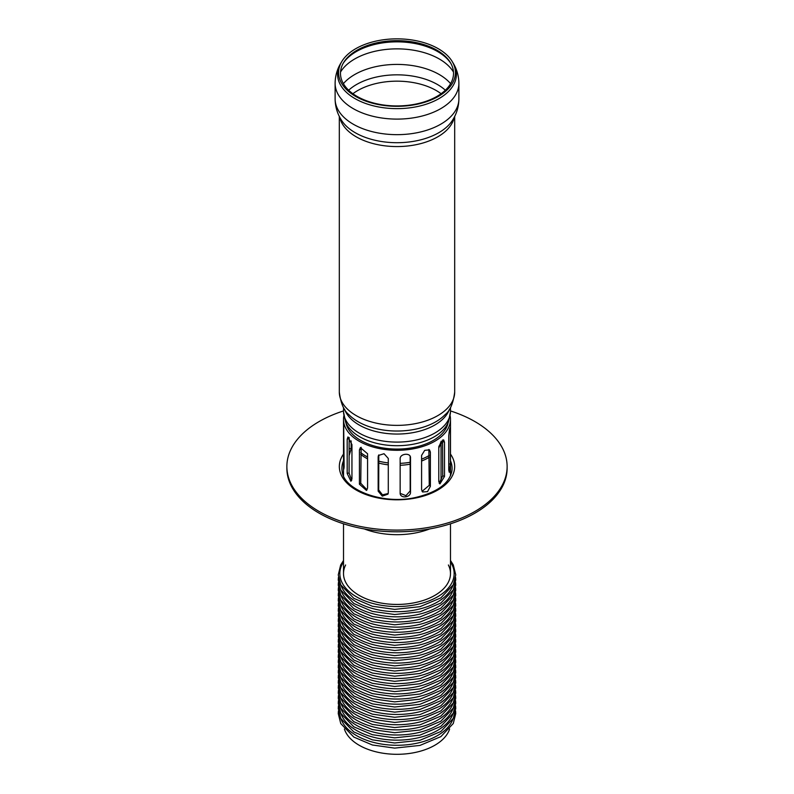 <?xml version="1.0" encoding="UTF-8"?>
<svg xmlns="http://www.w3.org/2000/svg" width="794" height="794" viewBox="0 0 794 794"><rect width="100%" height="100%" fill="white"/><g stroke="black" fill="none" stroke-linecap="round" stroke-linejoin="round"><path stroke-width="1.19" d="M449.603 729.021A53.486 30.887 180 0 1 397 754.3A53.486 30.887 180 0 1 344.398 729.021M347.186 473.482L347.186 439.231L347.951 436.938L351.95 444.62L351.95 478.881L350.908 481.253L347.186 473.482L349.072 472.926L351.692 480.43M349.162 437.514L349.072 472.926M378.152 491.129L378.152 456.878L378.46 455.468L384.028 453.711L388.286 458.446L388.286 492.697L387.968 494.136L382.291 496.141L378.152 491.129L378.698 489.958L382.46 494.841L388.187 493.531M378.788 454.912L378.698 489.958M421.594 489.65L421.594 455.399L424.711 450.327L429.524 449.88L430.388 452.104L430.388 486.355L427.529 491.645L422.557 491.972L421.594 489.65M422.061 491.377L429.246 485.333L428.869 449.464M448.759 470.028L448.759 435.767C449.583 428.284 450.129 426.289 450.397 429.792L450.397 464.043L449.265 472.271L448.759 470.028M450.218 427.579L450.397 429.792L449.543 429.713M349.072 449.851L349.181 437.544M351.147 440.868L351.147 448.828L349.072 455.806M447.062 425.534L447.062 426.12M438.784 481.501L438.784 447.25L443.608 439.846L444.501 442.169L444.501 476.43L439.926 483.923L438.784 481.501M439.171 483.248L442.734 475.765L442.526 440.025M400.146 493.054L400.146 458.803C399.868 453.463 410.875 452.461 410.508 457.85L410.508 492.111C410.875 497.769 399.868 498.771 400.146 493.054L400.275 493.977M400.166 493.362L405.962 495.654L410.18 490.91L410.161 456.361M359.424 484.211L359.424 449.95L360.387 447.637L367.572 453.761L367.572 488.022L366.471 490.434L359.424 484.211L360.754 483.258L367.046 489.848M361.151 447.31L360.754 483.258M343.703 426.557L344.12 466.862L343.832 469.085L343.514 465.85L343.534 424.75M343.514 424.343L343.514 419.411A53.486 30.887 180 0 1 343.901 415.669M450.099 415.669A53.486 30.887 180 0 1 450.486 419.411A53.486 30.887 180 0 1 397 450.287A53.486 30.887 180 0 1 343.514 419.411M448.024 422.964A51.392 29.676 180 0 1 397 449.076A51.392 29.676 180 0 1 345.976 422.964M450.486 410.935A110.128 63.58 180 0 1 474.872 421.554A110.128 63.58 180 0 1 507.128 466.515L507.128 468.222A110.128 63.58 180 0 1 397 531.801A110.128 63.58 180 0 1 286.872 468.222L286.872 466.515A110.128 63.58 180 0 1 343.514 410.935M507.128 466.515A110.128 63.58 180 0 1 397 530.094A110.128 63.58 180 0 1 286.872 466.515M450.486 472.619A53.754 31.035 180 0 1 450.744 475.179M343.256 475.179A53.754 31.035 180 0 1 343.514 472.619M429.683 528.943A58.736 33.914 180 0 1 364.317 528.943M448.392 564.991A53.486 30.887 180 0 1 450.486 573.556A53.486 30.887 180 0 1 417.465 602.09A53.486 30.887 180 0 1 359.176 595.391A53.486 30.887 180 0 1 343.514 573.556A53.486 30.887 180 0 1 345.608 564.991M421.594 459.14A44.484 25.686 -0 0 0 428.452 455.905A44.484 25.686 -0 0 0 429.246 455.438M438.834 446.466A44.484 25.686 -0 0 0 440.223 443.816A44.484 25.686 -0 0 0 440.481 443.151L441.226 441.166M360.754 452.63A44.484 25.686 -0 0 0 367.572 456.997M378.698 461.145A44.484 25.686 -0 0 0 388.286 462.922M400.146 463.359A44.484 25.686 -0 0 0 410.18 462.267M436.968 50.23A56.523 32.633 -0 0 0 343.633 62.547A56.523 32.633 -0 0 0 397 105.939A56.523 32.633 -0 0 0 450.367 62.547A56.523 32.633 -0 0 0 436.968 50.23M438.318 48.732A58.428 33.735 -0 0 0 341.837 61.466A58.428 33.735 -0 0 0 397 106.317A58.428 33.735 -0 0 0 452.163 61.466A58.428 33.735 -0 0 0 438.318 48.732M349.072 438.675L347.186 439.231M378.698 455.696L378.152 456.878M429.246 451.081L430.388 452.104M429.246 485.333L430.388 486.355M448.759 463.894L450.397 464.043M351.147 448.828L349.181 448.392M442.734 441.514L444.501 442.169M442.734 475.765L444.501 476.43M410.18 490.91L410.508 492.111M360.754 449.007L359.424 449.95M344.12 460.798L343.564 460.818M450.486 460.778A55.064 31.79 180 0 1 451.776 471.636C448.878 483.864 436.72 492.498 415.292 497.55C382.916 504.924 343.881 489.888 342.224 471.636A55.064 31.79 180 0 1 343.564 460.649M450.486 454.079A57.664 33.288 180 0 1 396.921 499.803A57.664 33.288 180 0 1 343.564 453.999M452.987 718.947A57.158 33.001 180 0 1 397 745.288A57.158 33.001 180 0 1 341.013 718.947M450.486 561.924A57.158 33.001 180 0 1 397 606.556A57.158 33.001 180 0 1 343.514 561.924M452.987 585.357A57.158 33.001 180 0 1 397 611.698A57.158 33.001 180 0 1 341.013 585.357M452.987 590.488A57.158 33.001 180 0 1 397 616.829A57.158 33.001 180 0 1 341.013 590.488M452.987 595.629A57.158 33.001 180 0 1 397 621.97A57.158 33.001 180 0 1 341.013 595.629M452.987 600.77A57.158 33.001 180 0 1 397 627.111A57.158 33.001 180 0 1 341.013 600.77M452.987 605.911A57.158 33.001 180 0 1 397 632.242A57.158 33.001 180 0 1 341.013 605.911M452.987 611.043A57.158 33.001 180 0 1 397 637.384A57.158 33.001 180 0 1 341.013 611.043M452.987 616.184A57.158 33.001 180 0 1 397 642.525A57.158 33.001 180 0 1 341.013 616.184M452.987 621.325A57.158 33.001 180 0 1 397 647.666A57.158 33.001 180 0 1 341.013 621.325M452.987 626.456A57.158 33.001 180 0 1 397 652.797A57.158 33.001 180 0 1 341.013 626.456M452.987 631.597A57.158 33.001 180 0 1 397 657.938A57.158 33.001 180 0 1 341.013 631.597M452.987 636.738A57.158 33.001 180 0 1 397 663.079A57.158 33.001 180 0 1 341.013 636.738M452.987 641.87A57.158 33.001 180 0 1 397 668.211A57.158 33.001 180 0 1 341.013 641.87M452.987 647.011A57.158 33.001 180 0 1 397 673.352A57.158 33.001 180 0 1 341.013 647.011M452.987 652.152A57.158 33.001 180 0 1 397 678.493A57.158 33.001 180 0 1 341.013 652.152M452.987 657.293A57.158 33.001 180 0 1 397 683.624A57.158 33.001 180 0 1 341.013 657.293M452.987 662.424A57.158 33.001 180 0 1 397 688.765A57.158 33.001 180 0 1 341.013 662.424M452.987 667.565A57.158 33.001 180 0 1 397 693.906A57.158 33.001 180 0 1 341.013 667.565M452.987 672.707A57.158 33.001 180 0 1 397 699.048A57.158 33.001 180 0 1 341.013 672.707M452.987 677.838A57.158 33.001 180 0 1 397 704.179A57.158 33.001 180 0 1 341.013 677.838M452.987 682.979A57.158 33.001 180 0 1 397 709.32A57.158 33.001 180 0 1 341.013 682.979M452.987 688.12A57.158 33.001 180 0 1 397 714.461A57.158 33.001 180 0 1 341.013 688.12M452.987 693.251A57.158 33.001 180 0 1 397 719.592A57.158 33.001 180 0 1 341.013 693.251M452.987 698.392A57.158 33.001 180 0 1 397 724.733A57.158 33.001 180 0 1 341.013 698.392M452.987 703.534A57.158 33.001 180 0 1 397 729.875A57.158 33.001 180 0 1 341.013 703.534M452.987 708.675A57.158 33.001 180 0 1 397 735.006A57.158 33.001 180 0 1 341.013 708.675M452.987 713.806A57.158 33.001 180 0 1 397 740.147A57.158 33.001 180 0 1 341.013 713.806M434.824 433.048A53.486 30.887 180 0 1 376.535 439.747A53.486 30.887 180 0 1 343.514 411.213L343.524 411.947A53.486 30.887 -0 0 0 377.12 439.886A53.486 30.887 -0 0 0 434.824 433.058A53.486 30.887 -0 0 0 450.476 411.947L450.486 411.213A53.486 30.887 180 0 1 434.824 433.048M344.517 409.128A53.486 30.887 -0 0 0 381.418 432.71A53.486 30.887 -0 0 0 434.824 425.008A53.486 30.887 -0 0 0 449.483 409.128M421.594 461.016A44.047 25.428 -0 0 0 428.145 457.9A44.047 25.428 -0 0 0 429.246 457.245M438.784 447.965A44.047 25.428 -0 0 0 440.898 442.06M360.754 454.367A44.047 25.428 -0 0 0 367.572 458.843M378.698 463.051A44.047 25.428 -0 0 0 388.286 464.847M400.146 465.284A44.047 25.428 -0 0 0 410.18 464.182M347.971 428.303L345.509 421.703A52.672 30.41 -0 0 0 382.113 444.461A52.672 30.41 -0 0 0 434.249 436.799A52.672 30.41 -0 0 0 448.491 421.703L446.029 428.303M445.136 414.607C450.049 410.875 453.235 403.362 454.684 392.067A57.684 33.308 -0 0 1 437.792 415.619A57.684 33.308 -0 0 1 374.927 422.835A57.684 33.308 -0 0 1 339.316 392.067C340.765 403.362 343.951 410.875 348.864 414.607A54.945 31.72 -0 0 0 435.856 421.743A54.945 31.72 -0 0 0 445.136 414.607L445.156 414.577M441.097 93.722A55.59 32.097 -0 0 0 436.303 90.566A55.59 32.097 -0 0 0 352.903 93.722M445.345 90.218A57.178 33.011 -0 0 0 348.655 90.218M450.605 83.658A59.778 34.519 -0 0 0 439.271 74.527A59.778 34.519 -0 0 0 343.395 83.658M453.483 72.075A59.778 34.519 -0 0 0 439.271 58.974A59.778 34.519 -0 0 0 340.517 72.075M450.813 63.322A57.525 33.209 -0 0 0 437.673 51.57A57.525 33.209 -0 0 0 343.187 63.322M340.904 63.014L340.904 63.014A59.421 34.311 -0 0 0 365.399 103.389A59.421 34.311 -0 0 0 439.022 98.585A59.421 34.311 -0 0 0 453.096 63.014L453.096 63.014C456.887 69.257 458.813 76.045 458.882 83.38A61.882 35.73 -0 0 1 440.759 108.639A61.882 35.73 -0 0 1 373.319 116.381A61.882 35.73 -0 0 1 335.118 83.38C335.187 76.045 337.113 69.257 340.904 63.014L341.837 61.466M335.118 83.38L335.118 98.932A61.882 35.73 -0 0 0 373.319 131.943A61.882 35.73 -0 0 0 440.759 124.192A61.882 35.73 -0 0 0 458.882 98.932L458.882 83.38M335.118 98.932C335.217 106.922 337.47 114.227 341.877 120.837A59.044 34.092 -0 0 0 438.754 132.717A59.044 34.092 -0 0 0 452.123 120.837C456.53 114.227 458.783 106.922 458.882 98.932M339.723 117.214A57.684 33.308 -0 0 0 378.133 144.736A57.684 33.308 -0 0 0 437.792 136.806A57.684 33.308 -0 0 0 454.277 117.214M343.514 465.85L343.514 475.785M343.514 523.802L343.514 573.556M450.486 419.411L450.486 475.785M450.486 523.802L450.486 573.556M455.577 710.997L455.736 713.578L453.285 723.503L440.859 736.634L419.957 745.417L394.678 748.117L372.386 744.99L353.836 737.08L340.755 723.592L338.264 713.617L338.423 710.997M450.486 560.485L453.275 564.881L455.736 574.846L453.285 584.781L440.859 597.902L419.957 606.685L394.678 609.385L372.386 606.259L353.836 598.348L340.755 584.86L338.264 574.886L340.686 564.961L343.514 560.485M455.577 577.407L455.736 579.977L453.285 589.912L440.859 603.043L419.957 611.817L394.678 614.526L372.386 611.39L353.836 603.49L340.755 590.002L338.264 580.027L338.423 577.407M455.577 582.548L455.736 585.118L453.285 595.053L440.859 608.174L419.957 616.958L394.678 619.667L372.386 616.531L353.836 608.631L340.755 595.133L338.264 585.168L338.423 582.548M455.577 587.689L455.736 590.26L453.285 600.195L440.859 613.315L419.957 622.099L394.678 624.799L372.386 621.672L353.836 613.762L340.755 600.274L338.264 590.299L338.423 587.689M455.577 592.82L455.736 595.401L453.285 605.326L440.859 618.457L419.957 627.24L394.678 629.94L372.386 626.813L353.836 618.903L340.755 605.415L338.264 595.44L338.423 592.82M455.577 597.961L455.736 600.532L453.285 610.467L440.859 623.598L419.957 632.371L394.678 635.081L372.386 631.945L353.836 624.044L340.755 610.546L338.264 600.582L338.423 597.961M455.577 603.103L455.736 605.673L453.285 615.608L440.859 628.729L419.957 637.513L394.678 640.212L372.386 637.086L353.836 629.176L340.755 615.687L338.264 605.713L338.423 603.103M455.577 608.234L455.736 610.814L453.285 620.739L440.859 633.87L419.957 642.654L394.678 645.353L372.386 642.227L353.836 634.317L340.755 620.829L338.264 610.854L338.423 608.234M455.577 613.375L455.736 615.946L453.285 625.88L440.859 639.011L419.957 647.785L394.678 650.494L372.386 647.358L353.836 639.458L340.755 625.97L338.264 615.995L338.423 613.375M455.577 618.516L455.736 621.087L453.285 631.022L440.859 644.142L419.957 652.926L394.678 655.636L372.386 652.499L353.836 644.589L340.755 631.101L338.264 621.136L338.423 618.516M455.577 623.647L455.736 626.228L453.285 636.163L440.859 649.284L419.957 658.067L394.678 660.767L372.386 657.64L353.836 649.73L340.755 636.242L338.264 626.268L338.423 623.647M455.577 628.788L455.736 631.359L453.285 641.294L440.859 654.425L419.957 663.198L394.678 665.908L372.386 662.772L353.836 654.871L340.755 641.383L338.264 631.409L338.423 628.788M455.577 633.93L455.736 636.5L453.285 646.435L440.859 659.556L419.957 668.34L394.678 671.049L372.386 667.913L353.836 660.013L340.755 646.514L338.264 636.55L338.423 633.93M455.577 639.071L455.736 641.641L453.285 651.576L440.859 664.697L419.957 673.481L394.678 676.18L372.386 673.054L353.836 665.144L340.755 651.656L338.264 641.681L338.423 639.071M455.577 644.202L455.736 646.782L453.285 656.707L440.859 669.838L419.957 678.622L394.678 681.321L372.386 678.195L353.836 670.285L340.755 656.797L338.264 646.822L338.423 644.202M455.577 649.343L455.736 651.914L453.285 661.849L440.859 674.979L419.957 683.753L394.678 686.463L372.386 683.326L353.836 675.426L340.755 661.928L338.264 651.963L338.423 649.343M455.577 654.484L455.736 657.055L453.285 666.99L440.859 680.111L419.957 688.894L394.678 691.594L372.386 688.467L353.836 680.557L340.755 667.069L338.264 657.095L338.423 654.484M455.577 659.616L455.736 662.196L453.285 672.121L440.859 685.252L419.957 694.035L394.678 696.735L372.386 693.609L353.836 685.698L340.755 672.21L338.264 662.236L338.423 659.616M455.577 664.757L455.736 667.327L453.285 677.262L440.859 690.393L419.957 699.167L394.678 701.876L372.386 698.74L353.836 690.84L340.755 677.351L338.264 667.377L338.423 664.757M455.577 669.898L455.736 672.468L453.285 682.403L440.859 695.524L419.957 704.308L394.678 707.017L372.386 703.881L353.836 695.971L340.755 682.483L338.264 672.518L338.423 669.898M455.577 675.029L455.736 677.61L453.285 687.544L440.859 700.665L419.957 709.449L394.678 712.149L372.386 709.022L353.836 701.112L340.755 687.624L338.264 677.649L338.423 675.029M455.577 680.17L455.736 682.741L453.285 692.676L440.859 705.806L419.957 714.58L394.678 717.29L372.386 714.153L353.836 706.253L340.755 692.765L338.264 682.79L338.423 680.17M455.577 685.311L455.736 687.882L453.285 697.817L440.859 710.938L419.957 719.721L394.678 722.431L372.386 719.295L353.836 711.394L340.755 697.896L338.264 687.932L338.423 685.311M455.577 690.452L455.736 693.023L453.285 702.958L440.859 716.079L419.957 724.862L394.678 727.562L372.386 724.436L353.836 716.525L340.755 703.037L338.264 693.063L338.423 690.452M455.577 695.584L455.736 698.164L453.285 708.089L440.859 721.22L419.957 730.004L394.678 732.703L372.386 729.577L353.836 721.667L340.755 708.179L338.264 698.204L338.423 695.584M455.577 700.725L455.736 703.295L453.285 713.23L440.859 726.361L419.957 735.135L394.678 737.844L372.386 734.708L353.836 726.808L340.755 713.31L338.264 703.345L338.423 700.725M455.577 705.866L455.736 708.437L453.285 718.371L440.859 731.492L419.957 740.276L394.678 742.976L372.386 739.849L353.836 731.939L340.755 718.451L338.264 708.476L338.423 705.866M450.486 411.213L450.486 407.481M343.514 411.213L343.514 407.481M450.476 411.947L448.491 421.703M343.524 411.947L345.509 421.703M441.047 481.531L441.047 441.643M452.163 61.466L453.096 63.014M454.684 392.067L454.684 116.42M339.316 392.067L339.316 116.42"/></g></svg>
